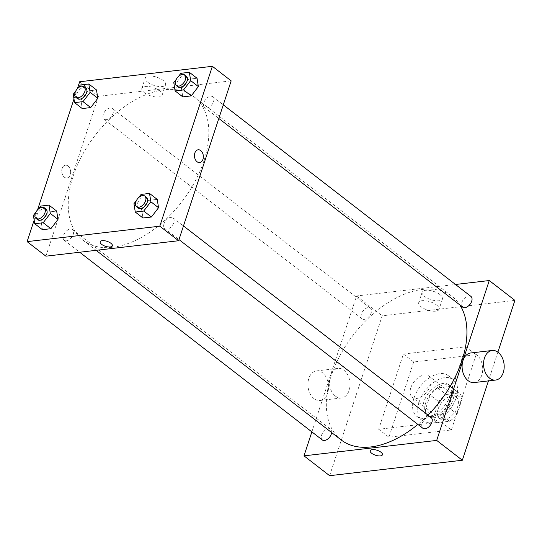 <?xml version="1.0" encoding="UTF-8"?>
<svg xmlns="http://www.w3.org/2000/svg" width="542" height="542" viewBox="0 0 542 542"><rect width="100%" height="100%" fill="white"/><g stroke="black" fill="none" stroke-linecap="round" stroke-linejoin="round"><path stroke-width="0.41" stroke-dasharray="2.71 2.03" d="M410.802 387.842A13.536 8.15 -52.3 0 0 412.272 397.415A13.536 8.15 -52.3 0 0 427.001 391.697A13.536 8.15 -52.3 0 0 428.837 376.006A13.536 8.15 -52.3 0 0 419.068 377.069A13.536 8.15 -52.3 0 0 410.802 387.842M438.146 409A13.536 8.15 -52.3 0 0 439.623 418.573A13.536 8.15 -52.3 0 0 454.352 412.855A13.536 8.15 -52.3 0 0 456.188 397.164A13.536 8.15 -52.3 0 0 446.418 398.228A13.536 8.15 -52.3 0 0 438.146 409M446.249 394.495L458.837 393.031A18.442 11.104 -52.3 0 1 459.189 393.282A18.442 11.104 -52.3 0 1 462.109 398.919L457.123 414.088A18.442 11.104 -52.3 0 1 449.562 421.242L436.974 422.706A18.442 11.104 -52.3 0 1 436.622 422.448A18.442 11.104 -52.3 0 1 433.702 416.812L438.688 401.642A18.442 11.104 -52.3 0 1 446.249 394.495L437.699 387.882L450.294 386.419L458.837 393.031M449.562 421.242L441.012 414.63L428.424 416.093L436.974 422.706M433.702 416.812L425.158 410.199L430.145 395.037L438.688 401.642M425.158 410.199A18.442 11.104 -52.3 0 0 428.072 415.836A18.442 11.104 -52.3 0 0 428.424 416.093M441.012 414.63A18.442 11.104 -52.3 0 0 448.573 407.476L457.123 414.088M450.294 386.419A18.442 11.104 -52.3 0 1 450.639 386.67A18.442 11.104 -52.3 0 1 453.559 392.313L448.573 407.476M437.699 387.882A18.442 11.104 -52.3 0 0 430.145 395.037M433.946 417.713A18.95 11.409 127.7 0 1 427.76 416.242A18.95 11.409 127.7 0 1 430.334 394.271A18.95 11.409 127.7 0 1 450.951 386.27A18.95 11.409 127.7 0 1 451.113 404.047A18.95 11.409 127.7 0 1 433.946 417.713M432.238 416.392A18.95 11.409 -52.3 0 0 449.406 402.726A18.95 11.409 -52.3 0 0 449.243 384.949A18.95 11.409 -52.3 0 0 435.565 386.432A18.95 11.409 -52.3 0 0 423.986 401.52A18.95 11.409 -52.3 0 0 426.053 414.921A18.95 11.409 -52.3 0 0 432.238 416.392M453.559 392.313L462.109 398.919M419.108 402.089A25.718 15.488 -52.3 0 0 421.913 420.274A25.718 15.488 -52.3 0 0 449.901 409.406A25.718 15.488 -52.3 0 0 453.383 379.596A25.718 15.488 -52.3 0 0 434.826 381.609A25.718 15.488 -52.3 0 0 419.108 402.089M413.98 398.119A25.718 15.488 -52.3 0 0 416.784 416.303A25.718 15.488 -52.3 0 0 444.772 405.443A25.718 15.488 -52.3 0 0 448.254 375.626A25.718 15.488 -52.3 0 0 429.698 377.645A25.718 15.488 -52.3 0 0 413.98 398.119M413.661 361.981L388.926 437.211L451.378 429.948L476.113 354.719L413.661 361.981L403.411 354.048L378.675 429.278L441.12 422.015L465.856 346.785L403.411 354.048M465.856 346.785L476.113 354.719M329.631 475.686L382.191 315.817L514.9 300.376M497.874 352.158L488.43 380.897M364.332 319.36A6.768 4.079 127.7 0 1 362.124 318.832A6.768 4.079 127.7 0 1 363.045 310.986A6.768 4.079 127.7 0 1 370.41 308.127A6.768 4.079 127.7 0 1 370.464 314.475A6.768 4.079 127.7 0 1 364.332 319.36M322.3 439.955A6.768 4.079 127.7 0 1 323.222 432.109A6.768 4.079 127.7 0 1 330.586 429.25A6.768 4.079 127.7 0 1 331.65 432.577M431.127 417.557A6.768 4.079 -52.3 0 0 426.242 418.092A6.768 4.079 -52.3 0 0 422.11 423.478A6.768 4.079 -52.3 0 0 422.848 428.261M311.874 431.886L356.555 295.979L455.49 284.469M462.672 307.138A6.768 4.079 127.7 0 1 463.586 299.292A6.768 4.079 127.7 0 1 470.951 296.433M341.135 439.921A90.683 54.606 127.7 0 1 353.438 334.78A90.683 54.606 127.7 0 1 452.116 296.474A90.683 54.606 127.7 0 1 459.88 304.977M427.997 415.131A90.683 54.606 127.7 0 1 417.882 424.42M335.451 396.134A14.891 10.244 83.4 0 0 341.426 397.997A14.891 10.244 83.4 0 0 349.875 382.022A14.891 10.244 83.4 0 0 337.984 368.418A14.891 10.244 83.4 0 0 329.468 380.023A14.891 10.244 83.4 0 0 335.451 396.134M356.555 295.979L382.191 315.817M440.029 294.638A10.704 4.336 -161.8 0 0 429.339 290.397A10.704 4.336 -161.8 0 0 422.137 292.192A10.704 4.336 -161.8 0 0 430.958 299.658A10.704 4.336 -161.8 0 0 442.482 298.879A10.704 4.336 -161.8 0 0 440.029 294.638M470.686 352.984A14.891 10.244 -96.6 0 1 476.662 354.841A14.891 10.244 -96.6 0 1 482.637 370.958A14.891 10.244 -96.6 0 1 474.128 382.564M441.12 422.015L451.378 429.948M378.675 429.278L388.926 437.211M436.608 305.038A10.704 4.336 18.2 0 1 439.061 309.279A10.704 4.336 18.2 0 1 427.536 310.058A10.704 4.336 18.2 0 1 418.715 302.592A10.704 4.336 18.2 0 1 425.924 300.803A10.704 4.336 18.2 0 1 436.608 305.038M382.435 454.765L382.435 454.765A6.429 2.602 -161.8 0 0 379.237 451.147A6.429 2.602 -161.8 0 0 372.273 449.616A6.429 2.602 -161.8 0 0 370.22 450.748L370.22 450.748M313.987 398.634A14.891 10.244 -96.6 0 1 308.005 382.523A14.891 10.244 -96.6 0 1 316.514 370.918A14.891 10.244 -96.6 0 1 328.411 384.522A14.891 10.244 -96.6 0 1 319.956 400.491A14.891 10.244 -96.6 0 1 313.987 398.634M112.641 247.274A90.683 54.606 -52.3 0 0 194.802 181.895A90.683 54.606 -52.3 0 0 194.022 96.794A90.683 54.606 -52.3 0 0 128.576 103.908A90.683 54.606 -52.3 0 0 73.156 176.116A90.683 54.606 -52.3 0 0 83.048 240.235A90.683 54.606 -52.3 0 0 112.641 247.274M106.246 119.68A6.768 4.079 127.7 0 1 104.037 119.152A6.768 4.079 127.7 0 1 104.952 111.306A6.768 4.079 127.7 0 1 112.316 108.447A6.768 4.079 127.7 0 1 113.054 113.231A6.768 4.079 127.7 0 1 106.246 119.68M164.016 223.799A6.768 4.079 -52.3 0 0 164.754 228.582A6.768 4.079 -52.3 0 0 172.119 225.723A6.768 4.079 -52.3 0 0 173.034 217.877A6.768 4.079 -52.3 0 0 168.155 218.412A6.768 4.079 -52.3 0 0 164.016 223.799M66.422 240.804A6.768 4.079 -52.3 0 0 72.553 235.926A6.768 4.079 -52.3 0 0 72.492 229.571A6.768 4.079 -52.3 0 0 67.608 230.106A6.768 4.079 -52.3 0 0 63.475 235.492A6.768 4.079 -52.3 0 0 64.213 240.275A6.768 4.079 -52.3 0 0 66.422 240.804M206.787 107.987A6.768 4.079 -52.3 0 0 212.918 103.102A6.768 4.079 -52.3 0 0 212.864 96.754A6.768 4.079 -52.3 0 0 207.979 97.282A6.768 4.079 -52.3 0 0 203.839 102.675A6.768 4.079 -52.3 0 0 204.578 107.458A6.768 4.079 -52.3 0 0 206.787 107.987M45.901 256.17L98.461 96.3L231.17 80.866M182.796 96.869L181.468 88.542L188.589 79.234L197.044 78.251L188.589 79.234L181.468 88.542L182.796 96.869M42.425 229.686L41.097 221.36L48.224 212.051L56.673 211.068L48.224 212.051L41.097 221.36L42.425 229.686M34.16 220.14L37.533 209.896M73.983 99.017L77.357 88.766M142.973 217.992L141.645 209.666L148.765 200.357L157.221 199.375L148.765 200.357L141.645 209.666L142.973 217.992M82.249 108.563L80.921 100.236L88.048 90.927L96.496 89.945L88.048 90.927L80.921 100.236L82.249 108.563M79.66 81.754L98.461 96.3M147.695 82.208A10.704 4.336 -161.8 0 0 158.386 86.442A10.704 4.336 -161.8 0 0 165.588 84.654A10.704 4.336 -161.8 0 0 156.774 77.188A10.704 4.336 -161.8 0 0 145.242 77.96A10.704 4.336 -161.8 0 0 147.695 82.208M62.14 168.46A6.429 4.424 83.4 0 0 62.669 175.059A6.429 4.424 83.4 0 0 66.944 177.993A6.429 4.424 83.4 0 0 70.596 171.096A6.429 4.424 83.4 0 0 65.46 165.215A6.429 4.424 83.4 0 0 62.14 168.46A6.429 4.424 83.4 0 0 62.676 175.059A6.429 4.424 83.4 0 0 66.944 177.993A6.429 4.424 83.4 0 0 70.596 171.096A6.429 4.424 83.4 0 0 65.46 165.215A6.429 4.424 83.4 0 0 62.14 168.46M199.646 162.553L199.646 162.553A6.429 4.424 -96.6 0 1 194.51 156.679A6.429 4.424 -96.6 0 1 198.162 149.782L198.162 149.782M144.274 92.607A10.704 4.336 -161.8 0 0 154.965 96.842A10.704 4.336 -161.8 0 0 162.166 95.053A10.704 4.336 -161.8 0 0 153.352 87.587A10.704 4.336 -161.8 0 0 141.821 88.366A10.704 4.336 -161.8 0 0 144.274 92.607M100.168 241.813L100.162 241.813A6.429 2.602 18.2 0 1 107.086 241.346A6.429 2.602 18.2 0 1 112.377 245.824L112.377 245.831M75.805 90.92L77.818 88.299M85.826 87.953A6.768 4.079 -52.3 0 0 80.941 88.481A6.768 4.079 -52.3 0 0 76.801 93.868A6.768 4.079 -52.3 0 0 77.54 98.658M73.231 94.288L80.921 100.236M80.358 84.979L88.048 90.927M176.353 79.227L178.359 76.598M186.367 76.259A6.768 4.079 -52.3 0 0 181.482 76.788A6.768 4.079 -52.3 0 0 177.349 82.174A6.768 4.079 -52.3 0 0 178.088 86.964M173.779 82.594L181.468 88.542M180.899 73.285L188.589 79.234M35.982 212.044L37.994 209.422M46.002 209.077A6.768 4.079 -52.3 0 0 41.117 209.605A6.768 4.079 -52.3 0 0 36.978 214.998A6.768 4.079 -52.3 0 0 37.716 219.781M33.408 215.411L41.097 221.36M40.535 206.102L48.224 212.051M136.53 200.35L138.535 197.728M146.543 197.383A6.768 4.079 -52.3 0 0 141.658 197.911A6.768 4.079 -52.3 0 0 137.526 203.297A6.768 4.079 -52.3 0 0 138.264 208.087M133.955 203.717L141.645 209.666M141.076 194.409L148.765 200.357M456.188 397.164L428.837 376.006M439.623 418.573L412.272 397.415M426.053 414.921L427.76 416.242M449.243 384.949L450.951 386.27M450.639 386.67L459.189 393.282M428.072 415.836L436.622 422.448M416.784 416.303L421.913 420.274M448.254 375.626L453.383 379.596M422.137 292.192L418.715 302.592M442.482 298.879L439.061 309.279M319.956 400.491L341.426 397.997M316.514 370.918L337.984 368.418M83.048 240.235L96.09 250.329M194.022 96.794L452.116 296.474M370.41 308.127L112.316 108.447M362.124 318.832L104.037 119.152M164.754 228.582L178.982 239.591M173.034 217.877L183.467 225.946M64.213 240.275L79.674 252.24M72.492 229.571L330.586 429.25M204.578 107.458L218.805 118.468M212.864 96.754L223.29 104.823M162.166 95.053L165.588 84.654M141.821 88.366L145.242 77.96"/><path stroke-width="0.81" d="M455.49 284.469L489.263 280.546L514.9 300.376L497.874 352.158M488.43 380.897L462.34 460.246L329.631 475.686L303.994 455.849L311.874 431.886M372.273 449.616A6.429 2.602 18.2 0 1 379.237 451.147A6.429 2.602 18.2 0 1 382.435 454.765A6.429 2.602 18.2 0 1 375.518 455.233A6.429 2.602 18.2 0 1 370.22 450.748A6.429 2.602 18.2 0 1 372.273 449.616M489.263 280.546L436.696 440.416L462.34 460.246M436.696 440.416L303.994 455.849M331.65 432.577A6.768 4.079 127.7 0 1 324.509 440.483A6.768 4.079 127.7 0 1 322.3 439.955L79.674 252.24M178.982 239.591L422.848 428.261A6.768 4.079 -52.3 0 0 430.212 425.402A6.768 4.079 -52.3 0 0 431.127 417.557L183.467 225.946M223.29 104.823L470.951 296.433A6.768 4.079 127.7 0 1 471.012 302.782A6.768 4.079 127.7 0 1 464.88 307.666A6.768 4.079 127.7 0 1 462.672 307.138L218.805 118.468M417.882 424.42A90.683 54.606 127.7 0 1 370.735 446.954A90.683 54.606 127.7 0 1 341.135 439.921L96.09 250.329M459.88 304.977A90.683 54.606 127.7 0 1 427.997 415.131M495.598 380.064L474.128 382.564A14.891 10.244 -96.6 0 1 462.238 368.953A14.891 10.244 -96.6 0 1 470.686 352.984L492.156 350.484A14.891 10.244 83.4 0 0 483.701 366.46A14.891 10.244 83.4 0 0 495.598 380.064A14.891 10.244 83.4 0 0 504.107 368.458A14.891 10.244 83.4 0 0 498.125 352.347A14.891 10.244 83.4 0 0 492.156 350.484M370.22 450.748A6.429 2.602 -161.8 0 0 375.518 455.233A6.429 2.602 -161.8 0 0 382.435 454.765M77.357 88.766L79.66 81.754L212.369 66.314L231.17 80.866L178.609 240.729L45.901 256.17L27.1 241.624L34.16 220.14M212.369 66.314L159.809 226.183L178.609 240.729M159.809 226.183L27.1 241.624M112.377 245.824A6.429 2.602 18.2 0 1 108.054 246.901A6.429 2.602 18.2 0 1 101.639 244.361A6.429 2.602 18.2 0 1 100.162 241.813A6.429 2.602 18.2 0 1 107.086 241.346A6.429 2.602 18.2 0 1 112.377 245.831A6.429 2.602 18.2 0 1 108.054 246.901A6.429 2.602 18.2 0 1 101.639 244.361A6.429 2.602 18.2 0 1 100.168 241.813M178.359 76.598L180.899 73.285L189.348 72.303L197.044 78.251L198.365 86.578L191.245 95.887L182.796 96.869L191.245 95.887L198.365 86.578L190.676 80.629L183.555 89.931L175.1 90.914L173.779 82.594L176.353 79.227M37.994 209.422L40.535 206.102L48.983 205.12L56.673 211.068L58.001 219.395L50.873 228.704L42.425 229.686L50.873 228.704L58.001 219.395L50.311 213.446L43.184 222.755L34.735 223.738L33.408 215.411L35.982 212.044M37.533 209.896L73.983 99.017M138.535 197.728L141.076 194.409L149.524 193.426L157.221 199.375L158.542 207.701L151.421 217.01L142.973 217.992L151.421 217.01L158.542 207.701L150.852 201.753L143.732 211.055L135.276 212.044L133.955 203.717L136.53 200.35M77.818 88.299L80.358 84.979L88.807 83.996L96.496 89.945L97.824 98.271L90.704 107.58L82.249 108.563L90.704 107.58L97.824 98.271L90.135 92.323L83.007 101.625L74.559 102.614L73.231 94.288L75.805 90.92M198.162 149.782A6.429 4.424 -96.6 0 1 202.43 152.715A6.429 4.424 -96.6 0 1 202.965 159.307A6.429 4.424 -96.6 0 1 199.646 162.553A6.429 4.424 -96.6 0 1 194.51 156.679A6.429 4.424 -96.6 0 1 198.162 149.782A6.429 4.424 -96.6 0 1 202.437 152.715A6.429 4.424 -96.6 0 1 202.965 159.307A6.429 4.424 -96.6 0 1 199.646 162.553M88.807 83.996L90.135 92.323M75.833 97.336L77.54 98.658A6.768 4.079 -52.3 0 0 84.904 95.799A6.768 4.079 -52.3 0 0 85.826 87.953L84.112 86.625A6.768 4.079 -52.3 0 0 79.227 87.16A6.768 4.079 -52.3 0 0 75.094 92.546A6.768 4.079 -52.3 0 0 75.833 97.336A6.768 4.079 -52.3 0 0 83.197 94.477A6.768 4.079 -52.3 0 0 84.112 86.625M83.007 101.625L90.704 107.58M74.559 102.614L82.249 108.563M96.496 89.945L97.824 98.271M189.348 72.303L190.676 80.629M176.374 85.636L178.088 86.964A6.768 4.079 -52.3 0 0 185.452 84.105A6.768 4.079 -52.3 0 0 186.367 76.259L184.659 74.931A6.768 4.079 -52.3 0 0 179.775 75.467A6.768 4.079 -52.3 0 0 175.635 80.853A6.768 4.079 -52.3 0 0 176.374 85.636A6.768 4.079 -52.3 0 0 183.738 82.784A6.768 4.079 -52.3 0 0 184.659 74.931M183.555 89.931L191.245 95.887M175.1 90.914L182.796 96.869M197.044 78.251L198.365 86.578M48.983 205.12L50.311 213.446M36.009 218.46L37.716 219.781A6.768 4.079 -52.3 0 0 45.081 216.922A6.768 4.079 -52.3 0 0 46.002 209.077L44.288 207.755A6.768 4.079 -52.3 0 0 39.403 208.284A6.768 4.079 -52.3 0 0 35.271 213.67A6.768 4.079 -52.3 0 0 36.009 218.46A6.768 4.079 -52.3 0 0 43.374 215.601A6.768 4.079 -52.3 0 0 44.288 207.755M43.184 222.755L50.873 228.704M34.735 223.738L42.425 229.686M56.673 211.068L58.001 219.395M149.524 193.426L150.852 201.753M136.55 206.766L138.264 208.087A6.768 4.079 -52.3 0 0 145.629 205.228A6.768 4.079 -52.3 0 0 146.543 197.383L144.836 196.062A6.768 4.079 -52.3 0 0 139.951 196.59A6.768 4.079 -52.3 0 0 135.812 201.976A6.768 4.079 -52.3 0 0 136.55 206.766A6.768 4.079 -52.3 0 0 143.915 203.907A6.768 4.079 -52.3 0 0 144.836 196.062M143.732 211.055L151.421 217.01M135.276 212.044L142.973 217.992M157.221 199.375L158.542 207.701"/></g></svg>
